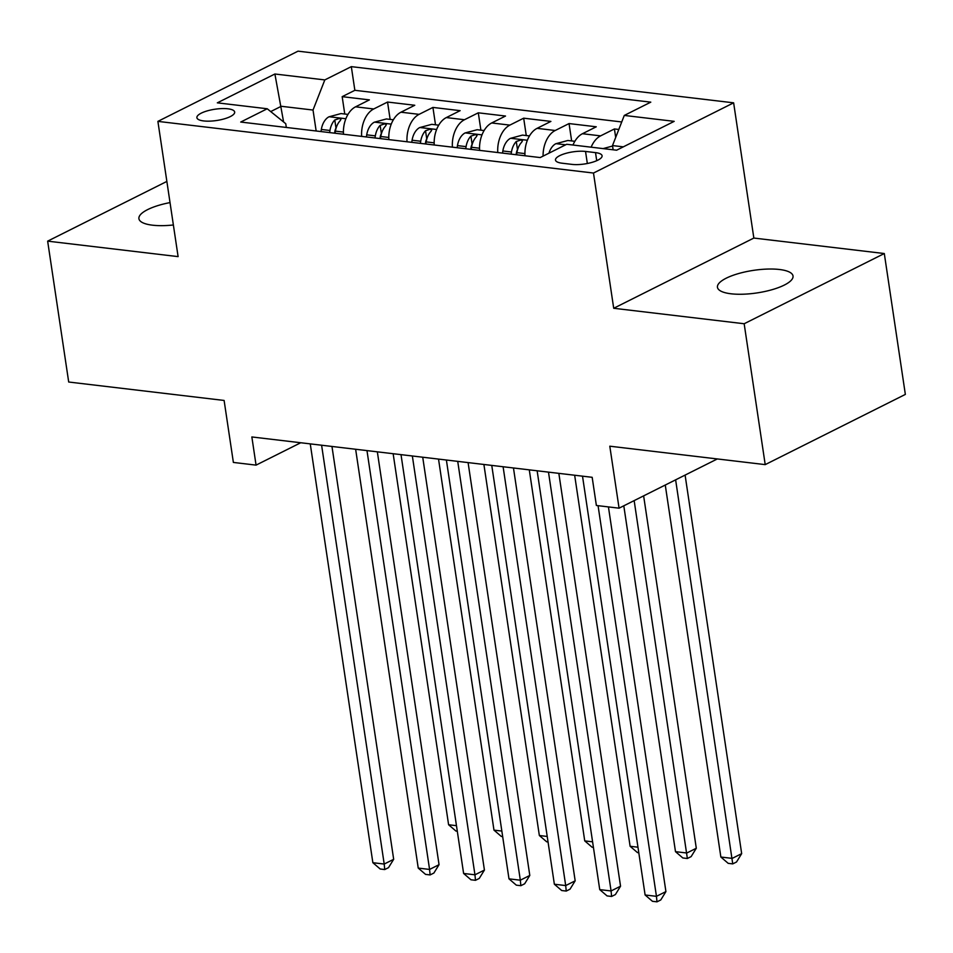 <?xml version="1.0" encoding="UTF-8"?>
<svg xmlns="http://www.w3.org/2000/svg" width="953" height="953" viewBox="0 0 953 953"><rect width="100%" height="100%" fill="white"/><g stroke="black" fill="none" stroke-linecap="round" stroke-linejoin="round"><path stroke-width="1.43" d="M170.027 202.596A38.215 11.412 -8.5 0 0 138.912 218.678A38.215 11.412 -8.5 0 0 152.468 225.182A38.215 11.412 -8.5 0 0 173.375 224.979M730.999 293.786A38.215 11.412 -8.5 0 0 772.025 289.7A38.215 11.412 -8.5 0 0 793.027 276.001A38.215 11.412 -8.5 0 0 779.483 269.496A38.215 11.412 -8.5 0 0 738.444 273.594A38.215 11.412 -8.5 0 0 717.454 287.294A38.215 11.412 -8.5 0 0 730.999 293.786M203.656 120.936A19.108 5.706 -8.5 0 0 224.181 118.887A19.108 5.706 -8.5 0 0 234.676 112.037A19.108 5.706 -8.5 0 0 227.898 108.797A19.108 5.706 -8.5 0 0 207.385 110.846A19.108 5.706 -8.5 0 0 196.89 117.695A19.108 5.706 -8.5 0 0 203.656 120.936M733.631 102.829L298.027 51.164L157.888 121.376L593.493 173.041L733.631 102.829L753.847 238.059L613.708 308.272L744.162 323.746L884.301 253.534L753.847 238.059M884.301 253.534L905.35 394.411L765.211 464.623L609.801 446.195L619.069 508.175L717.335 458.941M166.87 181.415L47.65 241.145L68.699 382.022L224.11 400.451L233.378 462.431L256.059 465.124L300.731 442.752M744.162 323.746L765.211 464.623M618.795 129.465L614.423 128.953L615.686 137.423M572.991 145.023A23.885 15.367 -83.2 0 1 582.45 133.718L596.268 126.797L569.048 123.568L571.645 140.925M524.996 155.756A23.885 15.367 96.8 0 1 537.075 128.345L550.894 121.412L523.673 118.184L526.27 135.552M479.621 150.383A23.885 15.367 96.8 0 1 491.7 122.961L505.519 116.04L478.299 112.811L480.896 130.168M434.246 144.999A23.885 15.367 96.8 0 1 446.326 117.576L460.144 110.655L432.924 107.427L435.509 124.783M388.872 139.614A23.885 15.367 96.8 0 1 400.951 112.204L414.769 105.271L387.549 102.042L390.134 119.411M619.069 508.175L596.375 505.483L592.17 477.31L251.854 436.95L256.059 465.124M595.518 152.623L585.535 151.444A18.512 5.527 -8.5 0 0 565.653 153.421A18.512 5.527 -8.5 0 0 555.492 160.056A18.512 5.527 -8.5 0 0 562.044 163.201L572.026 164.392A18.512 5.527 -8.5 0 0 591.908 162.403A18.512 5.527 -8.5 0 0 602.082 155.768A18.512 5.527 -8.5 0 0 595.518 152.623L596.721 160.7M286.317 127.452L285.757 123.711L267.233 108.761L240.728 122.044L540.196 157.567L566.713 144.284L616.627 150.205L674.2 121.353L624.286 115.432L650.792 102.15L351.323 66.639L324.806 79.921L313.025 110.048L281.266 106.283L270.712 111.572M267.233 108.761L217.332 102.841L274.893 74L324.806 79.921M591.134 147.179A23.885 15.367 -83.2 0 1 600.593 135.874L614.423 128.953M621.737 121.96L354.861 90.309L342.175 96.658L344.76 114.026M343.497 134.242A23.885 15.367 96.8 0 1 355.576 106.819L369.395 99.886L342.175 96.658M361.652 136.386A23.885 15.367 -83.2 0 1 373.719 108.964L387.549 102.042M407.026 141.771A23.885 15.367 -83.2 0 1 419.094 114.348L432.924 107.427M452.401 147.155A23.885 15.367 -83.2 0 1 464.468 119.733L478.299 112.811M497.776 152.528A23.885 15.367 -83.2 0 1 509.843 125.117L523.673 118.184M543.079 156.125A23.885 15.367 -83.2 0 1 555.218 130.49L569.048 123.568M623.31 146.845L612.505 145.571L624.286 115.432M613.136 149.788L612.505 145.571M613.708 308.272L593.493 173.041M47.65 241.145L178.104 256.619L157.888 121.376M283.613 121.984L274.893 74M316.158 130.99L313.025 110.048M354.861 90.309L351.323 66.639M598.067 505.686L656.45 896.332L645.11 894.986L582.509 476.166M608.431 506.913L665.921 891.591L656.45 896.332L656.986 901.836L652.448 901.3L645.11 894.986M665.921 891.591L660.774 899.942L656.986 901.836M612.576 146.047L603.094 148.597M665.265 485.029L720.861 857.033L732.202 858.379L741.672 853.638L685.1 475.094M741.672 853.638L736.526 861.988L732.738 863.883L675.629 479.835M732.738 863.883L728.199 863.347L720.861 857.033M548.487 472.128L611.076 890.96L599.735 889.614L537.135 470.782M558.839 473.355L620.546 886.207L611.076 890.96L611.612 896.451L607.073 895.915L599.735 889.614M620.546 886.207L615.4 894.557L611.612 896.451M503.101 466.744L565.701 885.575L554.36 884.229L491.76 465.398M513.464 467.983L575.171 880.834L565.701 885.575L566.237 891.067L561.698 890.531L554.36 884.229M575.171 880.834L570.025 889.173L566.237 891.067M457.726 461.371L520.326 880.191L508.985 878.845L446.385 460.025M468.09 462.598L529.797 875.45L520.326 880.191L520.862 885.694L516.323 885.158L508.985 878.845M529.797 875.45L524.65 883.788L520.862 885.694M412.351 455.987L474.951 874.806L463.611 873.46L401.01 454.641M422.715 457.214L484.422 870.065L474.951 874.806L475.487 880.31L470.949 879.774L463.611 873.46M484.422 870.065L479.264 878.416L475.487 880.31M574.85 141.306L567.881 140.484L555.766 143.748A15.82 10.185 96.8 0 0 548.952 153.183M623.798 505.805L675.486 851.66L686.827 853.006L696.298 848.253L643.632 495.87M564.081 145.595L561.829 146.702M696.298 848.253L691.139 856.604L687.363 858.498L634.162 500.611M687.363 858.498L682.825 857.962L675.486 851.66M529.475 135.934L522.506 135.1L510.391 138.364A15.82 10.185 96.8 0 0 502.839 150.979L502.505 153.099M516.574 154.767L516.907 152.647A15.82 10.185 -83.2 0 1 521.72 142.152L522.458 140.77L520.874 140.008L516.276 141.497A15.82 10.185 96.8 0 0 511.463 152.003L511.118 154.112M516.097 154.708L516.359 153.088A8.065 5.182 -83.2 0 1 517.491 149.609L516.276 141.497M574.659 475.237L630.112 846.276L637.962 847.205M638.796 852.744L637.45 852.578L630.112 846.276M484.1 130.549L477.131 129.727L465.016 132.979A15.82 10.185 96.8 0 0 457.464 145.606L457.13 147.715M471.187 149.383L471.532 147.274A15.82 10.185 -83.2 0 1 476.345 136.767L477.084 135.386L475.499 134.623L470.901 136.124A15.82 10.185 96.8 0 0 466.088 146.631L465.743 148.739M470.722 149.323L470.985 147.715A8.065 5.182 -83.2 0 1 472.116 144.225L470.901 136.124M529.284 469.853L584.737 840.891L592.587 841.821M593.421 847.36L592.075 847.205L584.737 840.891M438.725 125.165L431.757 124.343L419.642 127.595A15.82 10.185 96.8 0 0 412.089 140.222L411.756 142.331M425.812 143.998L426.158 141.89A15.82 10.185 -83.2 0 1 430.97 131.383L431.709 130.001L430.125 129.239L425.526 130.74A15.82 10.185 96.8 0 0 420.714 141.247L420.368 143.355M425.348 143.939L425.598 142.331A8.065 5.182 -83.2 0 1 426.741 138.852L425.526 130.74M483.898 464.468L539.35 835.519L547.213 836.448M548.046 841.975L546.7 841.821L539.35 835.519M366.976 450.602L429.577 869.434L418.236 868.088L355.636 449.256M377.34 451.829L439.047 864.681L429.577 869.434L430.113 874.925L425.574 874.389L418.236 868.088M439.047 864.681L433.889 873.031L430.113 874.925M393.351 119.78L386.382 118.958L374.267 122.222A15.82 10.185 96.8 0 0 366.714 134.838L366.381 136.946M380.438 138.614L380.783 136.505A15.82 10.185 -83.2 0 1 385.596 125.999L386.334 124.617L384.75 123.866L380.152 125.355A15.82 10.185 96.8 0 0 375.339 135.862L374.994 137.971M379.973 138.566L380.223 136.946A8.065 5.182 -83.2 0 1 381.367 133.468L380.152 125.355M438.523 459.084L493.976 830.134L501.838 831.064M502.672 836.603L501.314 836.436L493.976 830.134M321.602 445.218L384.202 864.049L372.861 862.703L310.261 443.884M331.966 446.457L393.672 859.308L384.202 864.049L384.726 869.553L380.199 869.005L372.861 862.703M393.672 859.308L388.514 867.647L384.726 869.553M347.976 114.408L341.007 113.574L328.892 116.838A15.82 10.185 96.8 0 0 321.34 129.465L321.006 131.574M335.063 133.241L335.408 131.133A15.82 10.185 -83.2 0 1 340.221 120.626L340.96 119.244L339.375 118.482L334.777 119.983A15.82 10.185 96.8 0 0 329.964 130.478L329.619 132.586M334.598 133.182L334.848 131.562A8.065 5.182 -83.2 0 1 335.992 128.083L334.777 119.983M393.148 453.711L448.601 824.75L456.463 825.679M457.297 831.219L455.939 831.052L448.601 824.75M582.45 133.718L600.593 135.874M355.576 106.819L373.719 108.964M400.951 112.204L419.094 114.348M446.326 117.576L464.468 119.733M491.7 122.961L509.843 125.117M537.075 128.345L555.218 130.49M587.334 163.499L585.535 151.444M565.677 144.796L556.064 143.665M527.366 140.258L510.689 138.28M511.463 152.003L502.839 150.979M524.924 153.6L516.907 152.647M481.992 134.873L465.314 132.896M466.088 146.631L457.464 145.606M479.55 148.227L471.532 147.274M436.617 129.489L419.939 127.511M420.714 141.247L412.089 140.222M434.175 142.843L426.158 141.89M391.242 124.116L374.565 122.139M375.339 135.862L366.714 134.838M388.8 137.458L380.783 136.505M345.868 118.732L329.19 116.754M329.964 130.478L321.34 129.465M343.425 132.074L335.408 131.133"/></g></svg>
